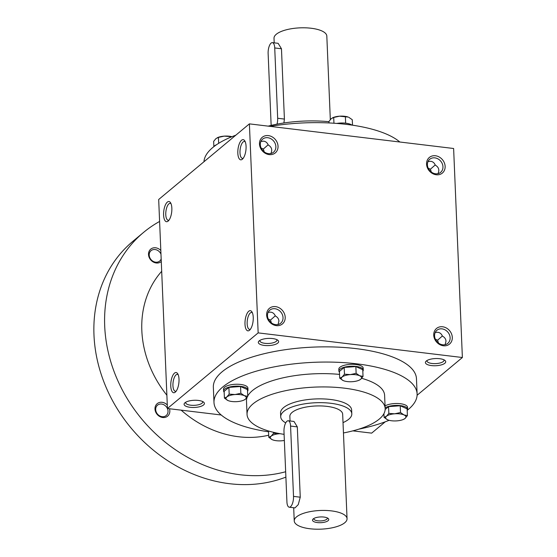 <?xml version="1.0" encoding="UTF-8"?>
<svg xmlns="http://www.w3.org/2000/svg" width="557" height="557" viewBox="0 0 557 557"><rect width="100%" height="100%" fill="white"/><g stroke="black" fill="none" stroke-linecap="round" stroke-linejoin="round"><path stroke-width="0.84" d="M434.843 157.861A8.515 7.227 50.2 0 0 429.726 159.274A8.515 7.227 50.2 0 0 429.628 170.442A8.515 7.227 50.2 0 0 440.629 172.357A8.515 7.227 50.2 0 0 442.321 163.835A8.515 7.227 50.2 0 0 434.843 157.861M437.962 173.659C439.661 170.031 438.777 167.191 435.302 165.13C434.369 162.881 432.838 161.6 430.721 161.293L427.999 161.586M435.233 164.956L430.422 169.203L428.215 168.207M435.163 332.599C438.568 331.687 441.005 332.87 442.474 336.143C444.681 337.34 445.858 339.025 445.997 341.204L445.127 344.672M435.386 339.22L437.586 340.216L442.397 335.968M443.88 359.773A8.515 3.008 -2.4 0 1 444.006 360.247A8.515 3.008 -2.4 0 1 432.044 363.484A8.515 3.008 -2.4 0 1 426.996 360.957A8.515 3.008 -2.4 0 1 427.08 360.476M431.438 365.58A10.165 3.593 -2.4 0 1 426.105 361.18A10.165 3.593 -2.4 0 1 435.414 358.555A10.165 3.593 -2.4 0 1 444.911 360.393A10.165 3.593 -2.4 0 1 442.69 364.445A10.165 3.593 -2.4 0 1 431.438 365.58M202.567 401.5A8.515 3.008 -2.4 0 1 202.692 401.973A8.515 3.008 -2.4 0 1 190.738 405.204A8.515 3.008 -2.4 0 1 185.683 402.683A8.515 3.008 -2.4 0 1 185.766 402.203M190.132 407.306A10.165 3.593 -2.4 0 1 184.792 402.906A10.165 3.593 -2.4 0 1 194.101 400.281A10.165 3.593 -2.4 0 1 203.597 402.119A10.165 3.593 -2.4 0 1 201.376 406.171A10.165 3.593 -2.4 0 1 190.132 407.306M268.077 312.449C271.475 311.537 273.912 312.721 275.381 315.993C277.595 317.191 278.765 318.876 278.911 321.055L278.04 324.522M268.293 319.07L270.5 320.066L275.311 315.819M276.794 339.624A8.515 3.008 -2.4 0 1 276.92 340.097A8.515 3.008 -2.4 0 1 264.958 343.335A8.515 3.008 -2.4 0 1 259.903 340.807A8.515 3.008 -2.4 0 1 259.994 340.327M264.352 345.431A10.165 3.593 -2.4 0 1 259.019 341.03A10.165 3.593 -2.4 0 1 268.328 338.405A10.165 3.593 -2.4 0 1 277.825 340.243A10.165 3.593 -2.4 0 1 275.604 344.296A10.165 3.593 -2.4 0 1 264.352 345.431M437.586 340.216L438.505 343.077M270.869 153.509C272.575 149.882 271.691 147.041 268.216 144.98C267.276 142.731 265.752 141.45 263.635 141.144L260.906 141.436M268.147 144.806L263.329 149.053L261.129 148.058M213.985 402.467L213.345 387.261A101.653 35.933 -2.4 0 1 356.146 348.633A101.653 35.933 -2.4 0 1 416.469 378.753L417.109 393.952A101.653 35.933 177.6 0 0 356.779 363.832A101.653 35.933 177.6 0 0 213.985 402.467A101.653 35.933 177.6 0 0 268.551 431.807M462.38 357.51L258.156 332.884L249.397 123.87L453.621 148.496L462.38 357.51L417.096 395.254M221.199 414.986L167.441 408.504L258.156 332.884M385.242 421.809L371.658 433.13L352.853 430.867M167.441 408.504L158.682 199.49L249.397 123.87M237.825 153.182A10.165 3.99 -83.1 0 0 242.532 159.072A10.165 3.99 -83.1 0 0 245.909 150.223A10.165 3.99 -83.1 0 0 244.739 140.817A10.165 3.99 -83.1 0 0 240.095 142.112A10.165 3.99 -83.1 0 0 237.825 153.182M253.24 317.316A10.165 3.99 96.9 0 1 249.703 330.085A10.165 3.99 96.9 0 1 245.157 320.275A10.165 3.99 96.9 0 1 251.903 311.829A10.165 3.99 96.9 0 1 253.24 317.316M163.598 215.058A10.165 3.99 -83.1 0 0 168.311 220.948A10.165 3.99 -83.1 0 0 171.681 212.099A10.165 3.99 -83.1 0 0 170.512 202.692A10.165 3.99 -83.1 0 0 165.868 203.987A10.165 3.99 -83.1 0 0 163.598 215.058M179.013 379.192A10.165 3.99 96.9 0 1 175.483 391.961A10.165 3.99 96.9 0 1 170.929 382.151A10.165 3.99 96.9 0 1 177.683 373.705A10.165 3.99 96.9 0 1 179.013 379.192M268.363 135.609A10.165 8.634 50.2 0 0 260.92 148.886A10.165 8.634 50.2 0 0 276.996 150.829A10.165 8.634 50.2 0 0 268.363 135.609M276.328 325.622A10.165 8.634 -129.8 0 1 267.687 310.402A10.165 8.634 -129.8 0 1 283.764 312.338A10.165 8.634 -129.8 0 1 276.328 325.622M435.449 155.758A10.165 8.634 50.2 0 0 428.006 169.036A10.165 8.634 50.2 0 0 444.089 170.978A10.165 8.634 50.2 0 0 435.449 155.758M443.414 345.772A10.165 8.634 -129.8 0 1 434.78 330.552A10.165 8.634 -129.8 0 1 450.857 332.487A10.165 8.634 -129.8 0 1 443.414 345.772M328.957 121.684A69.124 24.431 177.6 0 0 268.202 126.133M399.856 142.014A101.653 35.933 177.6 0 0 346.746 124.42A101.653 35.933 177.6 0 0 270.18 126.376M235.813 135.191A101.653 35.933 177.6 0 0 203.959 161.746M339.547 374.401A69.124 24.431 177.6 0 0 247.726 396.062M247.217 397.141A69.124 24.431 177.6 0 0 246.486 401.103L247.043 414.401A69.124 24.431 177.6 0 0 284.091 434.349M343.453 432.956A69.124 24.431 177.6 0 0 385.166 408.615L384.608 395.317A69.124 24.431 177.6 0 0 361.653 378.307M358.854 429.148A101.653 35.933 177.6 0 0 389.127 420.298M407.369 410.217A101.653 35.933 177.6 0 0 417.109 393.952M385.166 408.615A69.124 24.431 177.6 0 0 344.142 388.132A69.124 24.431 177.6 0 0 247.043 414.401M280.714 416.796L280.554 413.002A35.578 12.574 -2.4 0 1 330.538 399.48A35.578 12.574 -2.4 0 1 351.648 410.022L351.808 413.816A35.578 12.574 177.6 0 0 330.698 403.275A35.578 12.574 177.6 0 0 280.714 416.796A35.578 12.574 177.6 0 0 285.713 422.867M176.207 391.111A8.515 3.342 96.9 0 1 175.378 391.265A8.515 3.342 96.9 0 1 173.081 382.408A8.515 3.342 96.9 0 1 177.418 374.36A8.515 3.342 96.9 0 1 178.184 374.701M171.02 203.688A8.515 3.342 -83.1 0 0 170.247 203.347A8.515 3.342 -83.1 0 0 165.777 214.682A8.515 3.342 -83.1 0 0 168.214 220.252A8.515 3.342 -83.1 0 0 169.043 220.099M250.427 329.236A8.515 3.342 96.9 0 1 249.599 329.389A8.515 3.342 96.9 0 1 247.301 320.54A8.515 3.342 96.9 0 1 251.639 312.484A8.515 3.342 96.9 0 1 252.412 312.825M245.24 141.819A8.515 3.342 -83.1 0 0 244.474 141.471A8.515 3.342 -83.1 0 0 239.997 152.806A8.515 3.342 -83.1 0 0 242.434 158.376A8.515 3.342 -83.1 0 0 243.263 158.23M442.683 344.783A8.515 7.227 -129.8 0 1 435.205 338.802A8.515 7.227 -129.8 0 1 436.897 330.287A8.515 7.227 -129.8 0 1 447.898 332.195A8.515 7.227 -129.8 0 1 447.8 343.37A8.515 7.227 -129.8 0 1 442.683 344.783M275.59 324.634A8.515 7.227 -129.8 0 1 268.119 318.653A8.515 7.227 -129.8 0 1 269.804 310.138A8.515 7.227 -129.8 0 1 280.812 312.045A8.515 7.227 -129.8 0 1 280.707 323.22A8.515 7.227 -129.8 0 1 275.59 324.634M271.412 322.928L270.5 320.066M267.757 137.711A8.515 7.227 50.2 0 0 262.639 139.125A8.515 7.227 50.2 0 0 262.535 150.293A8.515 7.227 50.2 0 0 273.543 152.207A8.515 7.227 50.2 0 0 275.228 143.685A8.515 7.227 50.2 0 0 267.757 137.711M431.334 172.064L430.422 169.203M263.329 149.053L264.248 151.915M268.697 435.212A101.653 86.321 -129.8 0 1 238.64 436.758A101.653 86.321 -129.8 0 1 181.136 410.154M166.884 395.226A101.653 86.321 -129.8 0 1 161.69 271.301M285.657 471.751A142.314 120.848 -129.8 0 1 240.234 474.759A142.314 120.848 -129.8 0 1 115.334 374.798A142.314 120.848 -129.8 0 1 143.532 232.436A142.314 120.848 -129.8 0 1 159.601 221.442M169.488 408.754A8.132 6.907 -129.8 0 1 162.728 417.506A8.132 6.907 -129.8 0 1 155.396 406.255A8.132 6.907 -129.8 0 1 167.295 405.009M161.279 261.518A8.132 6.907 -129.8 0 1 156.252 262.988A8.132 6.907 -129.8 0 1 148.921 251.743A8.132 6.907 -129.8 0 1 160.82 250.497M285.887 477.119A142.314 120.848 -129.8 0 1 229.512 483.699A142.314 120.848 -129.8 0 1 104.612 383.738A142.314 120.848 -129.8 0 1 132.81 241.376L143.532 232.436M161.175 258.97A6.754 5.737 -129.8 0 1 159.706 261.045A6.754 5.737 -129.8 0 1 155.64 262.173A6.754 5.737 -129.8 0 1 149.708 257.425A6.754 5.737 -129.8 0 1 151.051 250.664A6.754 5.737 -129.8 0 1 160.966 254.11M162.115 416.685A6.754 5.737 -129.8 0 1 156.19 411.936A6.754 5.737 -129.8 0 1 157.527 405.176A6.754 5.737 -129.8 0 1 166.258 406.694A6.754 5.737 -129.8 0 1 166.181 415.557A6.754 5.737 -129.8 0 1 162.115 416.685M247.74 396.368L247.454 389.615L240.554 386.509L228.892 387.38L229.178 394.126L235.04 394.544A10.165 3.593 177.6 0 0 226.831 396.96A10.165 3.593 177.6 0 0 227.904 400.497A10.165 3.593 177.6 0 0 228.53 400.755A10.165 3.593 177.6 0 0 237.185 401.618A10.165 3.593 177.6 0 0 243.889 400.107A10.165 3.593 177.6 0 0 245.393 399.202A10.165 3.593 177.6 0 0 244.328 395.665A10.165 3.593 177.6 0 0 235.04 394.544L240.84 393.263L244.328 395.665L247.74 396.368L245.393 399.202L243.889 400.107M227.904 400.497L224.415 398.095L226.831 396.96L229.178 394.126M247.524 391.223A12.198 4.31 177.6 0 0 247.983 389.97A12.198 4.31 177.6 0 0 240.742 386.356A12.198 4.31 177.6 0 0 223.608 390.993A12.198 4.31 177.6 0 0 224.165 392.205M247.983 389.97L247.9 388.069A12.198 4.31 177.6 0 0 240.666 384.455A12.198 4.31 177.6 0 0 223.524 389.092L223.608 390.993M228.892 387.38L224.13 391.348L224.415 398.095M240.554 386.509L240.84 393.263M280.08 433.694A10.165 3.593 177.6 0 0 279.412 433.736A10.165 3.593 177.6 0 0 271.196 436.152A10.165 3.593 177.6 0 0 272.269 439.689A10.165 3.593 177.6 0 0 272.902 439.939A10.165 3.593 177.6 0 0 281.55 440.81A10.165 3.593 177.6 0 0 284.349 440.455M272.269 439.689L268.78 437.287L271.196 436.152L273.543 433.318L280.011 433.68M268.168 430.867A12.198 4.31 177.6 0 0 268.537 431.39M268.516 430.979L268.78 437.287M273.501 432.316L273.543 433.318M407.404 415.619L407.118 408.873L400.218 405.768L388.556 406.631L388.842 413.385L394.704 413.802A10.165 3.593 177.6 0 0 386.495 416.218A10.165 3.593 177.6 0 0 387.561 419.755A10.165 3.593 177.6 0 0 388.194 420.006A10.165 3.593 177.6 0 0 396.849 420.869A10.165 3.593 177.6 0 0 403.553 419.365A10.165 3.593 177.6 0 0 405.057 418.453A10.165 3.593 177.6 0 0 403.985 414.916A10.165 3.593 177.6 0 0 394.704 413.802L400.504 412.521L403.985 414.916L407.404 415.619L405.057 418.453L403.553 419.365M387.561 419.755L384.079 417.353L386.495 416.218L388.842 413.385M407.188 410.474A12.198 4.31 177.6 0 0 407.647 409.221A12.198 4.31 177.6 0 0 400.406 405.607A12.198 4.31 177.6 0 0 385.131 407.821M407.647 409.221L407.564 407.327A12.198 4.31 177.6 0 0 400.323 403.707A12.198 4.31 177.6 0 0 385.054 405.921M383.919 413.656L384.079 417.353M388.556 406.631L385.159 409.465M400.218 405.768L400.504 412.521M363.032 376.435L362.753 369.681L355.846 366.576L344.184 367.439L344.47 374.193L350.339 374.61A10.165 3.593 177.6 0 0 342.123 377.026A10.165 3.593 177.6 0 0 343.196 380.563A10.165 3.593 177.6 0 0 343.829 380.821A10.165 3.593 177.6 0 0 352.477 381.684A10.165 3.593 177.6 0 0 359.181 380.173A10.165 3.593 177.6 0 0 360.692 379.268A10.165 3.593 177.6 0 0 359.62 375.731A10.165 3.593 177.6 0 0 350.339 374.61L356.132 373.329L359.62 375.731L363.032 376.435L360.692 379.268L359.181 380.173M343.196 380.563L339.707 378.161L342.123 377.026L344.47 374.193M362.816 371.289A12.198 4.31 177.6 0 0 363.275 370.036A12.198 4.31 177.6 0 0 356.034 366.422A12.198 4.31 177.6 0 0 338.9 371.059A12.198 4.31 177.6 0 0 339.464 372.264M363.275 370.036L363.199 368.135A12.198 4.31 177.6 0 0 355.958 364.522A12.198 4.31 177.6 0 0 338.823 369.159L338.9 371.059M344.184 367.439L339.422 371.415L339.707 378.161M355.846 366.576L356.132 373.329M213.867 146.526L213.651 141.381L215.998 138.547L218.414 137.412L224.213 136.131A10.165 3.593 -2.4 0 1 231.928 136.702M217.321 137.725A10.165 3.593 -2.4 0 1 217.502 137.635A10.165 3.593 -2.4 0 1 224.213 136.131L231.886 136.716M213.693 146.783A12.198 4.31 -2.4 0 1 216.52 144.716M230.118 137.461L230.076 136.542M218.664 143.33L218.414 137.412M329.013 122.944L328.95 121.44L331.29 118.613L333.706 117.471L339.505 116.19A10.165 3.593 -2.4 0 1 348.153 117.061A10.165 3.593 -2.4 0 1 348.188 117.067L339.505 116.19A10.165 3.593 -2.4 0 0 332.801 117.701L332.494 117.84M336.72 123.431A12.198 4.31 -2.4 0 1 345.841 123.201A12.198 4.31 -2.4 0 1 351.954 125.109M352.504 125.193L352.275 119.713L348.786 117.311M345.646 123.181L345.375 116.608M333.949 123.229L333.706 117.471M277.01 124.155A8.132 3.189 -83.1 0 0 277.671 118.258L274.726 47.951A8.132 3.189 -83.1 0 0 272.401 42.631A8.132 3.189 -83.1 0 0 268.126 53.451L271.078 123.758A8.132 3.189 -83.1 0 0 271.231 125.388M274.197 42.847L274.009 38.294A26.43 9.344 -2.4 0 1 300.021 27.85A26.43 9.344 -2.4 0 1 326.82 36.08L330.322 119.581M283.903 122.972L284.411 119.073L281.466 48.765L278.138 43.321L272.401 42.631M313.897 518.463A6.754 2.388 177.6 0 0 313.842 518.811A6.754 2.388 177.6 0 0 320.686 520.92A6.754 2.388 177.6 0 0 327.342 518.247A6.754 2.388 177.6 0 0 327.251 517.899M293.518 496.384L290.573 426.077A8.132 3.189 -83.1 0 0 288.248 420.758A8.132 3.189 -83.1 0 0 283.979 431.578L286.925 501.885A8.132 3.189 -83.1 0 0 289.25 507.204A8.132 3.189 -83.1 0 0 293.518 496.384L300.258 497.199L297.313 426.892L293.985 421.447L288.248 420.758M331.366 510.88A26.43 9.344 177.6 0 0 294.235 520.92A26.43 9.344 177.6 0 0 321.034 529.15A26.43 9.344 177.6 0 0 347.053 518.706A26.43 9.344 177.6 0 0 331.366 510.88M347.053 518.706L342.666 414.199A26.43 9.344 177.6 0 0 326.987 406.373A26.43 9.344 177.6 0 0 289.856 416.413L290.051 420.974M289.25 507.204L294.987 507.9L298.246 504.635L300.258 497.199M323.944 517.063A8.132 2.876 177.6 0 0 313.076 519.047A8.132 2.876 177.6 0 0 320.762 522.689A8.132 2.876 177.6 0 0 328.122 518.414A8.132 2.876 177.6 0 0 323.944 517.063M343.021 422.617A35.578 12.574 177.6 0 0 351.808 413.816M277.671 118.258L284.411 119.073M274.726 47.951L281.466 48.765M290.573 426.077L297.313 426.892M294.235 520.92L293.685 507.74"/></g></svg>

